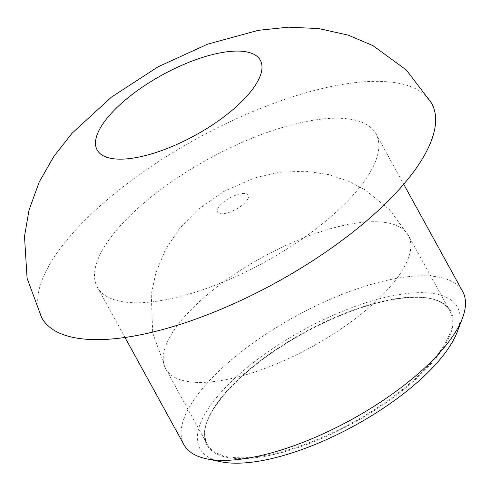 <?xml version="1.0" encoding="UTF-8"?>
<svg xmlns="http://www.w3.org/2000/svg" width="490" height="490" viewBox="0 0 490 490"><rect width="100%" height="100%" fill="white"/><g stroke="black" fill="none" stroke-linecap="round" stroke-linejoin="round"><path stroke-width="0.37" stroke-dasharray="2.45 1.84" d="M220.947 461.776A146.933 54.261 151.2 0 1 302.575 330.376A146.933 54.261 151.2 0 1 457.262 331.859M183.946 444.687A159.03 58.727 151.2 0 1 295.011 316.613A159.03 58.727 151.2 0 1 462.658 291.464M41.681 317.698A222.515 82.167 151.2 0 1 197.09 138.499A222.515 82.167 151.2 0 1 431.666 103.304M371.714 169.503A159.03 58.727 151.2 0 1 228.26 279.894A159.03 58.727 151.2 0 1 97.32 287.115A159.03 58.727 151.2 0 1 208.385 159.042A159.03 58.727 151.2 0 1 376.032 133.893A159.03 58.727 151.2 0 1 371.714 169.503M446.813 342.069A139.074 51.358 151.2 0 1 235.929 458.475A139.074 51.358 151.2 0 1 303.408 333.231A139.074 51.358 151.2 0 1 446.813 342.069M446.029 341.732A138.468 51.132 151.2 0 1 321.122 437.858A138.468 51.132 151.2 0 1 207.105 444.142A138.468 51.132 151.2 0 1 303.812 332.624A138.468 51.132 151.2 0 1 449.789 310.727A138.468 51.132 151.2 0 1 446.029 341.732M248.234 374.084A138.468 51.132 151.2 0 1 165.687 368.799A138.468 51.132 151.2 0 1 262.395 257.287A138.468 51.132 151.2 0 1 408.366 235.384A138.468 51.132 151.2 0 1 404.611 266.389A138.468 51.132 151.2 0 1 248.234 374.084M247.775 199.087A17.536 6.474 151.2 0 1 227.972 212.727A17.536 6.474 151.2 0 1 217.995 208.128A17.536 6.474 151.2 0 1 237.797 194.493A17.536 6.474 151.2 0 1 247.775 199.087M207.105 444.142C200.281 428.156 209.579 411.998 226.19 392.282C246.323 369.932 273.579 349.437 307.959 330.811C340.648 313.563 370.771 302.851 398.339 298.667C422.374 295.819 440.075 296.671 449.789 310.727L408.366 235.384L389.562 209.702L364.805 189.667L348.776 181.337L328.508 174.581L305.644 171.2L279.631 172.241L254.414 178.005L223.912 191.412L197.384 210.057L179.561 228.438L165.351 249.857L155.796 272.979L151.269 294.655L152.684 332.857L165.687 368.799L207.105 444.142M97.32 287.115L125.005 337.475M376.032 133.893L403.717 184.252"/><path stroke-width="0.73" d="M403.717 184.252L462.658 291.464A159.03 58.727 151.2 0 1 462.425 318.218L457.262 331.859A146.933 54.261 151.2 0 1 453.489 340.042A146.933 54.261 151.2 0 1 347.716 429.301A146.933 54.261 151.2 0 1 220.947 461.776L206.664 458.83A159.03 58.727 151.2 0 1 183.946 444.687L125.005 337.475M462.425 318.218A159.03 58.727 151.2 0 1 458.34 327.075A159.03 58.727 151.2 0 1 343.864 423.685A159.03 58.727 151.2 0 1 206.664 458.83M174.336 326.193A222.515 82.167 151.2 0 1 41.681 317.698L27.079 278.222L24.5 236.456L29.002 210.13L39.274 181.888L53.931 156.304L72.104 133.188L111.334 97.198L157.847 66.934L207.638 44.155L258.334 30.331L288.408 27.177L318.702 28.555L348.225 35.145L372.872 45.582L406.406 70.064L431.666 103.304A222.515 82.167 151.2 0 1 425.626 153.131A222.515 82.167 151.2 0 1 174.336 326.193M257.814 81.113A93.118 34.386 151.2 0 1 152.653 153.535A93.118 34.386 151.2 0 1 99.672 129.133A93.118 34.386 151.2 0 1 204.832 56.705A93.118 34.386 151.2 0 1 257.814 81.113"/></g></svg>
